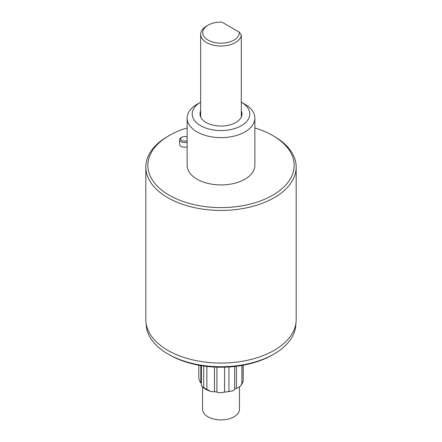 <?xml version="1.0" encoding="UTF-8"?>
<svg xmlns="http://www.w3.org/2000/svg" width="442" height="442" viewBox="0 0 442 442"><rect width="100%" height="100%" fill="white"/><g stroke="black" fill="none" stroke-linecap="round" stroke-linejoin="round"><path stroke-width="0.66" d="M239.266 32.128L221.89 22.1A18.288 10.558 0 0 0 208.072 25.177A18.288 10.558 0 0 0 214.414 42.493A18.288 10.558 0 0 0 239.266 32.128L241.288 34.957L241.288 102.422A20.321 11.73 0 0 0 241.321 101.77A20.321 11.73 0 0 0 241.288 101.119M241.288 34.957A20.321 11.73 180 0 1 220.436 46.029A20.321 11.73 180 0 1 200.679 34.305A20.321 11.73 180 0 1 206.635 26.012L208.072 25.177M243.061 365.247L243.161 381.148L240.487 386.043L237.315 388.115A10.16 5.868 180 0 1 236.42 388.369A3.387 1.956 0 0 0 235.365 388.783A3.387 1.956 0 0 0 234.652 389.391A10.16 5.868 180 0 1 234.21 389.91L232.492 390.971L220.011 392.844L224.586 392.12L224.586 367.169M220.011 392.844L217.718 392.463A10.16 5.868 180 0 1 216.889 392.137A3.387 1.956 0 0 0 215.74 391.816A3.387 1.956 0 0 0 214.469 391.767A10.16 5.868 180 0 1 213.475 391.805L210.718 391.369C207.138 390.258 204.27 388.684 202.11 386.645L203.685 387.546L203.685 366.015M201.397 383.579A3.387 1.956 0 0 0 201.375 383.523A3.387 1.956 0 0 0 200.817 382.86A10.16 5.868 180 0 1 200.265 382.385L198.806 378.606L198.806 365.225M239.453 386.977L239.453 409.242A18.453 10.658 180 0 1 221 419.9A18.453 10.658 180 0 1 202.547 409.242L202.547 387.043M240.487 386.043L241.896 383.96L241.896 365.457M243.161 381.148L243.194 365.225M228.928 366.971L228.928 391.446L232.492 390.971M201.397 384.833L202.11 386.645M206.867 366.424L206.867 389.38L210.718 391.369M295.842 323.782A74.842 43.211 180 0 1 273.918 354.081L272.482 354.909A72.808 42.034 180 0 1 169.518 354.909L168.082 354.081A74.842 43.211 180 0 1 146.158 323.782M273.918 354.081A74.842 43.211 180 0 1 168.082 354.081L169.518 354.909M254.863 127.937A73.145 42.233 180 0 1 272.725 135.506L274.162 136.335A75.179 43.404 180 0 1 296.179 167.026L296.179 319.654A75.179 43.404 180 0 1 221 363.059A75.179 43.404 180 0 1 145.821 319.654L145.821 167.026A75.179 43.404 180 0 1 167.838 136.335L169.275 135.506A73.145 42.233 180 0 1 187.137 127.937M296.179 167.026A75.179 43.404 180 0 1 249.769 207.127A75.179 43.404 180 0 1 167.838 197.718A75.179 43.404 180 0 1 145.821 167.026M272.725 135.506A73.145 42.233 180 0 1 272.725 195.231A73.145 42.233 180 0 1 169.275 195.231A73.145 42.233 180 0 1 169.275 135.506M187.137 146.827A4.978 2.873 180 0 1 182.137 146.849A4.978 2.873 180 0 1 179.623 144.352L179.623 139.655A4.978 2.873 180 0 1 181.082 137.622L181.8 137.208A3.961 2.287 180 0 1 187.137 137.064M241.321 102.168A28.785 16.619 180 0 1 241.354 102.185L244.945 104.262A33.863 19.553 180 0 1 254.863 118.086L254.863 165.369A33.863 19.553 180 0 1 244.945 179.192A33.863 19.553 180 0 1 197.055 179.192A33.863 19.553 180 0 1 187.137 165.369L187.137 118.086A33.863 19.553 180 0 1 197.055 104.262L200.646 102.185A28.785 16.619 180 0 1 200.679 102.168M254.863 118.086A33.863 19.553 180 0 1 233.962 136.147A33.863 19.553 180 0 1 197.055 131.909A33.863 19.553 180 0 1 187.137 118.086M187.137 142.125A4.978 2.873 180 0 1 182.137 142.147A4.978 2.873 180 0 1 179.623 139.655M241.354 102.185A28.785 16.619 180 0 1 241.354 125.688A28.785 16.619 180 0 1 200.646 125.688A28.785 16.619 180 0 1 200.646 102.185M241.321 110.881A20.995 12.122 180 0 1 241.995 113.937A20.995 12.122 180 0 1 229.033 125.136A20.995 12.122 180 0 1 206.154 122.511A20.995 12.122 180 0 1 200.005 113.937A20.995 12.122 180 0 1 200.679 110.881M187.137 140.584A3.961 2.287 180 0 1 181.673 140.363A3.961 2.287 180 0 1 181.8 137.208L181.082 137.622M236.42 366.269L236.42 388.369M234.652 366.479L234.652 389.391M216.889 367.158L216.889 392.137M214.469 367.053L214.469 391.767M200.817 365.578L200.817 382.86M243.061 381.452A22.349 12.906 180 0 1 241.896 383.96M228.928 391.446A22.349 12.906 180 0 1 224.586 392.12M206.867 389.38A22.349 12.906 180 0 1 203.685 387.546M200.679 34.305L200.679 116.992M241.321 101.77L241.321 116.992M201.397 384.938L201.397 365.672"/></g></svg>
